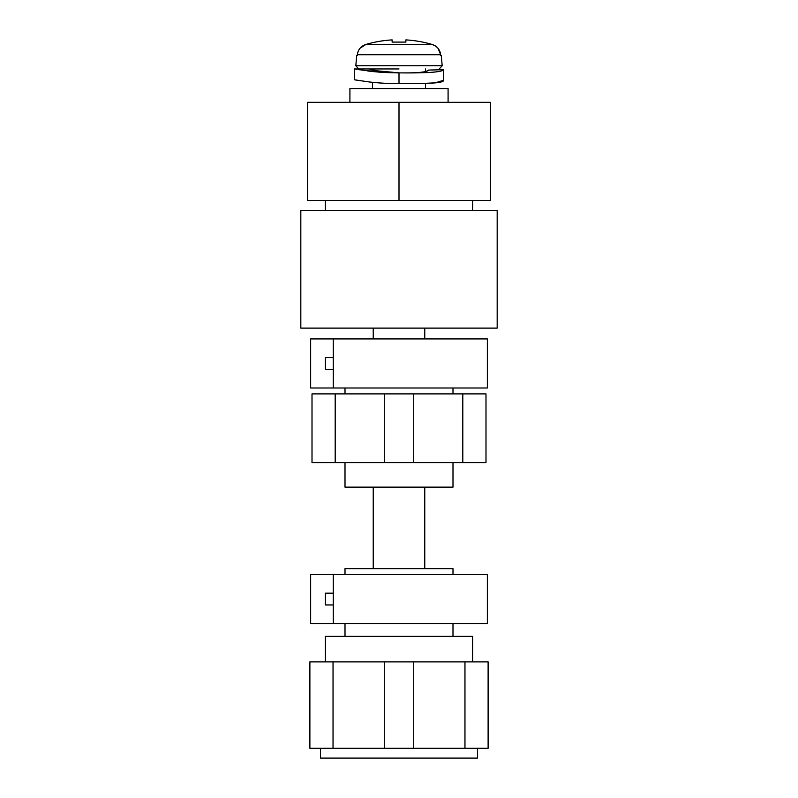 <?xml version="1.0" encoding="UTF-8"?>
<svg xmlns="http://www.w3.org/2000/svg" width="798" height="798" viewBox="0 0 798 798"><rect width="100%" height="100%" fill="white"/><g stroke="black" fill="none" stroke-linecap="round" stroke-linejoin="round"><path stroke-width="1.2" d="M333.265 357.564L325.375 357.564L325.375 369.344L333.265 369.344M357.285 55.411L357.344 54.733C358.023 49.626 360.846 46.214 365.833 44.469A117.605 117.605 0 0 1 392.127 39.9L392.127 42.095L405.873 42.095L405.873 39.9A117.605 117.605 0 0 1 432.167 44.469C437.154 46.214 439.987 49.636 440.656 54.733L440.715 55.411L440.656 54.733L357.344 54.733L356.726 55.411L355.818 65.745L358.751 68.947L399 68.947M359.998 48.299L365.833 44.469L359.998 48.299M487.349 338.921L310.651 338.921L310.651 387.998L487.349 387.998L487.349 338.921M333.265 593.173L325.375 593.173L325.375 604.954L333.265 604.954M487.349 574.52L310.651 574.52L310.651 623.607L487.349 623.607L487.349 574.52M452.995 574.52L452.995 568.635L345.005 568.635L345.005 574.52M345.005 462.611L345.005 487.149L452.995 487.149L452.995 462.611M452.995 393.893L452.995 387.998M345.005 387.998L345.005 393.893M312.008 462.611L485.992 462.611L485.992 393.893L312.008 393.893L312.008 462.611M462.81 462.611L462.81 393.893M335.19 393.893L335.19 462.611M399 328.118L497.174 328.118L497.174 210.313L300.826 210.313L300.826 328.118L399 328.118M399 102.324L307.609 102.324L307.609 200.498L490.391 200.498L490.391 102.324L399 102.324L399 200.498M448.087 102.324L448.087 88.588L349.913 88.588L349.913 102.324M355.818 65.745L442.182 65.745L441.274 55.411L440.715 55.411M365.833 44.469L432.167 44.469L435.329 45.925M438.072 48.379L440.656 54.733M333.265 387.998L333.265 338.921M472.625 661.891L472.625 636.365L325.375 636.365L325.375 661.891M384.277 661.891L309.883 661.891L309.883 748.285L488.117 748.285L488.117 661.891L384.277 661.891L384.277 748.285M333.035 661.891L333.035 748.285M464.965 748.285L464.965 661.891M320.467 748.285L320.467 758.1L477.533 758.1L477.533 748.285M333.265 623.607L333.265 574.52M425.504 88.588L425.504 83.321L435.339 82.832L443.708 80.219L439.409 82.384L442.341 81.665M369.284 69.007L369.913 69.167L369.284 69.007M372.496 69.795L371.02 69.446L372.496 69.795L372.496 68.947M358.083 69.576L369.055 70.912M428.656 70.144L425.504 71.69L425.504 68.947M356.716 80.159L355.539 79.96M354.571 68.987L354.332 79.75L367.419 81.715C376.267 82.912 386.801 83.561 399 83.67C420.107 83.341 443.728 83.999 443.708 80.219L443.498 69.695C442.361 72.119 427.529 73.177 399 72.877C417.314 73.107 427.219 72.169 428.696 70.074L433.873 69.915M435.339 82.832L429.703 83.162M399.429 72.877L377.823 70.912L369.055 68.947L354.332 68.947M356.726 69.356L355.539 69.157M428.696 70.074L443.498 69.695M377.823 70.912L367.419 70.912C376.267 72.109 386.801 72.768 399 72.877L399 83.67M373.235 487.149L373.235 568.635M424.765 487.149L424.765 568.635M384.277 393.893L384.277 462.611M413.723 393.893L413.723 462.611M373.235 328.118L373.235 338.921M472.625 200.498L472.625 210.313M325.375 200.498L325.375 210.313M442.182 65.745L439.249 68.947M372.496 88.588L372.496 82.294M424.765 328.118L424.765 338.921M452.995 636.365L452.995 623.607M413.723 748.285L413.723 661.891M345.005 636.365L345.005 623.607"/></g></svg>
